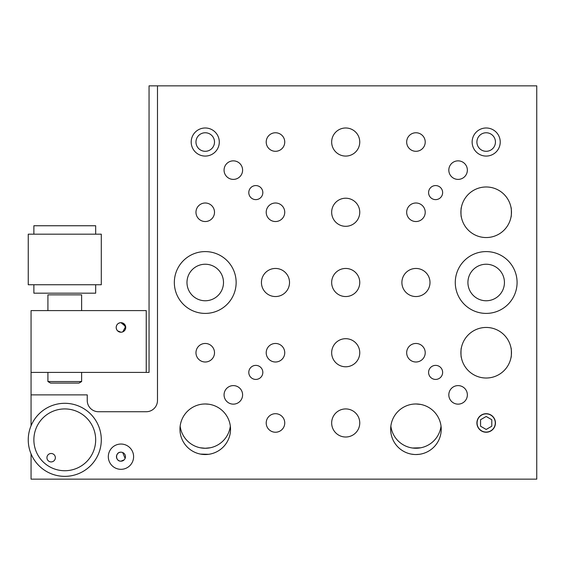 <?xml version="1.0" encoding="UTF-8"?>
<svg xmlns="http://www.w3.org/2000/svg" width="565" height="565" viewBox="0 0 565 565"><rect width="100%" height="100%" fill="white"/><g stroke="black" fill="none" stroke-linecap="round" stroke-linejoin="round"><path stroke-width="0.85" d="M412.492 448.017L420.72 447.798L417.832 448.186M441.032 426.116A25.284 25.284 0 0 1 390.86 426.116M200.469 447.798L205.243 448.257L210.018 447.798M230.329 426.116A25.284 25.284 0 0 1 180.15 426.116M209.65 447.868L207.129 448.186M486.183 132.761A9.273 9.273 0 0 1 495.449 142.027A9.273 9.273 0 0 1 486.183 151.3A9.273 9.273 0 0 1 476.909 142.027A9.273 9.273 0 0 1 486.183 132.761A9.273 9.273 0 0 1 495.449 142.027A9.273 9.273 0 0 1 486.183 151.3A9.273 9.273 0 0 1 476.909 142.027A9.273 9.273 0 0 1 486.183 132.761M205.243 132.761A9.273 9.273 0 0 1 214.509 142.027A9.273 9.273 0 0 1 205.243 151.3A9.273 9.273 0 0 1 195.97 142.027A9.273 9.273 0 0 1 205.243 132.761M486.183 300.764A18.264 18.264 0 0 0 504.439 282.5A18.264 18.264 0 0 0 486.183 264.236A18.264 18.264 0 0 0 467.919 282.5A18.264 18.264 0 0 0 486.183 300.764M511.396 214.1L511.24 215.639M511.24 215.611L511.396 214.121M205.243 300.764A18.264 18.264 0 0 0 223.5 282.5A18.264 18.264 0 0 0 205.243 264.236A18.264 18.264 0 0 0 186.98 282.5A18.264 18.264 0 0 0 205.243 300.764M461.125 208.888L461.351 207.489C460.856 207.193 460.856 217.334 461.351 217.038L461.287 216.678M460.962 214.064L460.899 212.306M201.79 448.017L200.829 447.868M31.061 453.872L31.061 479.155L536.75 479.155L536.75 85.845L149.054 85.845L149.054 372.399L31.061 372.399L31.061 425.777M461.351 347.962C460.856 347.666 460.856 357.807 461.351 357.511L461.287 357.144M460.962 354.538L460.899 352.779M461.125 349.368L460.962 350.893M122.796 323.039L125.734 327.453C125.451 330.356 123.862 331.945 120.959 332.227C118.064 331.945 116.468 330.356 116.185 327.453A4.774 4.774 0 0 0 120.959 332.227A4.774 4.774 0 0 0 125.734 327.453A4.774 4.774 0 0 0 120.959 322.672A4.774 4.774 0 0 0 116.185 327.453C116.461 324.55 118.057 322.961 120.959 322.672L125.642 326.506L122.803 331.86M146.243 372.399L146.243 310.595L31.061 310.595L31.061 372.399M117.591 330.836L120.959 332.227M420.72 404.427L415.946 403.975A25.284 25.284 0 0 0 390.662 429.259A25.284 25.284 0 0 0 415.946 454.543L419.322 454.317M411.172 454.091L414.202 454.486M414.046 454.472L411.532 454.154M419.4 404.215L420.353 404.363M415.946 454.543A25.284 25.284 0 0 0 441.23 429.259A25.284 25.284 0 0 0 415.946 403.975L414.06 404.046M120.959 469.324A12.642 12.642 0 0 0 133.601 456.682A12.642 12.642 0 0 0 120.959 444.041A12.642 12.642 0 0 0 108.318 456.682A12.642 12.642 0 0 0 120.959 469.324M124.138 459.861L120.959 461.174A4.492 4.492 0 0 0 125.458 456.682A4.492 4.492 0 0 0 120.959 452.191A4.492 4.492 0 0 0 116.468 456.682A4.492 4.492 0 0 0 120.959 461.174C115.168 461.457 115.154 451.908 120.959 452.191M122.683 452.53L125.112 458.406M117.746 453.54L116.835 454.896M116.807 454.966L116.468 456.69M203.344 454.472L200.469 454.091L208.619 454.317M208.697 404.215L205.243 403.975A25.284 25.284 0 0 0 179.96 429.259A25.284 25.284 0 0 0 205.243 454.543L203.499 454.486M205.243 454.543A25.284 25.284 0 0 0 230.527 429.259A25.284 25.284 0 0 0 205.243 403.975L203.358 404.046M486.183 432.239A9.273 9.273 0 0 0 495.449 422.973A9.273 9.273 0 0 0 486.183 413.7A9.273 9.273 0 0 0 476.909 422.973A9.273 9.273 0 0 0 486.183 432.239M458.088 404.145A9.273 9.273 0 0 0 467.361 394.879A9.273 9.273 0 0 0 458.088 385.605A9.273 9.273 0 0 0 448.815 394.879A9.273 9.273 0 0 0 458.088 404.145M415.946 362.003A9.273 9.273 0 0 0 425.219 352.737A9.273 9.273 0 0 0 415.946 343.464A9.273 9.273 0 0 0 406.673 352.737A9.273 9.273 0 0 0 415.946 362.003M275.48 362.003A9.273 9.273 0 0 0 284.746 352.737A9.273 9.273 0 0 0 275.48 343.464A9.273 9.273 0 0 0 266.207 352.737A9.273 9.273 0 0 0 275.48 362.003M233.338 404.145A9.273 9.273 0 0 0 242.604 394.879A9.273 9.273 0 0 0 233.338 385.605A9.273 9.273 0 0 0 224.065 394.879A9.273 9.273 0 0 0 233.338 404.145M233.338 179.395A9.273 9.273 0 0 0 242.604 170.121A9.273 9.273 0 0 0 233.338 160.856A9.273 9.273 0 0 0 224.065 170.121A9.273 9.273 0 0 0 233.338 179.395M275.48 221.537A9.273 9.273 0 0 0 284.746 212.263A9.273 9.273 0 0 0 275.48 202.997A9.273 9.273 0 0 0 266.207 212.263A9.273 9.273 0 0 0 275.48 221.537M415.946 221.537A9.273 9.273 0 0 0 425.219 212.263A9.273 9.273 0 0 0 415.946 202.997A9.273 9.273 0 0 0 406.673 212.263A9.273 9.273 0 0 0 415.946 221.537M458.088 179.395A9.273 9.273 0 0 0 467.361 170.121A9.273 9.273 0 0 0 458.088 160.856A9.273 9.273 0 0 0 448.815 170.121A9.273 9.273 0 0 0 458.088 179.395M275.48 432.239A9.273 9.273 0 0 0 284.746 422.973A9.273 9.273 0 0 0 275.48 413.7A9.273 9.273 0 0 0 266.207 422.973A9.273 9.273 0 0 0 275.48 432.239M205.243 362.003A9.273 9.273 0 0 0 214.509 352.737A9.273 9.273 0 0 0 205.243 343.464A9.273 9.273 0 0 0 195.97 352.737A9.273 9.273 0 0 0 205.243 362.003M205.243 221.537A9.273 9.273 0 0 0 214.509 212.263A9.273 9.273 0 0 0 205.243 202.997A9.273 9.273 0 0 0 195.97 212.263A9.273 9.273 0 0 0 205.243 221.537M275.48 151.3A9.273 9.273 0 0 0 284.746 142.027A9.273 9.273 0 0 0 275.48 132.761A9.273 9.273 0 0 0 266.207 142.027A9.273 9.273 0 0 0 275.48 151.3M415.946 151.3A9.273 9.273 0 0 0 425.219 142.027A9.273 9.273 0 0 0 415.946 132.761A9.273 9.273 0 0 0 406.673 142.027A9.273 9.273 0 0 0 415.946 151.3M345.709 296.547A14.047 14.047 0 0 0 359.757 282.5A14.047 14.047 0 0 0 345.709 268.453A14.047 14.047 0 0 0 331.662 282.5A14.047 14.047 0 0 0 345.709 296.547M345.709 437.013A14.047 14.047 0 0 0 359.757 422.973A14.047 14.047 0 0 0 345.709 408.926A14.047 14.047 0 0 0 331.662 422.973A14.047 14.047 0 0 0 345.709 437.013M345.709 366.784A14.047 14.047 0 0 0 359.757 352.737A14.047 14.047 0 0 0 345.709 338.689A14.047 14.047 0 0 0 331.662 352.737A14.047 14.047 0 0 0 345.709 366.784M415.946 296.547A14.047 14.047 0 0 0 429.993 282.5A14.047 14.047 0 0 0 415.946 268.453A14.047 14.047 0 0 0 401.899 282.5A14.047 14.047 0 0 0 415.946 296.547M275.48 296.547A14.047 14.047 0 0 0 289.52 282.5A14.047 14.047 0 0 0 275.48 268.453A14.047 14.047 0 0 0 261.433 282.5A14.047 14.047 0 0 0 275.48 296.547M205.243 156.074A14.047 14.047 0 0 0 219.291 142.027A14.047 14.047 0 0 0 205.243 127.987A14.047 14.047 0 0 0 191.196 142.027A14.047 14.047 0 0 0 205.243 156.074M345.709 156.074A14.047 14.047 0 0 0 359.757 142.027A14.047 14.047 0 0 0 345.709 127.987A14.047 14.047 0 0 0 331.662 142.027A14.047 14.047 0 0 0 345.709 156.074M345.709 226.311A14.047 14.047 0 0 0 359.757 212.263A14.047 14.047 0 0 0 345.709 198.216A14.047 14.047 0 0 0 331.662 212.263A14.047 14.047 0 0 0 345.709 226.311M511.007 357.511C511.502 357.815 511.509 347.666 511.007 347.962L511.24 349.361M511.247 349.431L511.396 350.816M511.403 350.936L511.466 352.694M486.183 378.02A25.284 25.284 0 0 0 511.466 352.737A25.284 25.284 0 0 0 486.183 327.453A25.284 25.284 0 0 0 460.899 352.737A25.284 25.284 0 0 0 486.183 378.02M511.007 217.038C511.502 217.341 511.509 207.2 511.007 207.489L511.24 208.888M511.247 208.958L511.396 210.342M511.403 210.463L511.466 212.221M486.183 237.547A25.284 25.284 0 0 0 511.466 212.263A25.284 25.284 0 0 0 486.183 186.98A25.284 25.284 0 0 0 460.899 212.263A25.284 25.284 0 0 0 486.183 237.547M460.962 210.427L461.351 207.489M486.183 313.406A30.905 30.905 0 0 0 517.081 282.5A30.905 30.905 0 0 0 486.183 251.595A30.905 30.905 0 0 0 455.277 282.5A30.905 30.905 0 0 0 486.183 313.406M205.243 313.406A30.905 30.905 0 0 0 236.142 282.5A30.905 30.905 0 0 0 205.243 251.595A30.905 30.905 0 0 0 174.338 282.5A30.905 30.905 0 0 0 205.243 313.406M486.183 156.074A14.047 14.047 0 0 0 500.23 142.027A14.047 14.047 0 0 0 486.183 127.987A14.047 14.047 0 0 0 472.135 142.027A14.047 14.047 0 0 0 486.183 156.074M255.811 379.426A7.02 7.02 0 0 0 262.831 372.399A7.02 7.02 0 0 0 255.811 365.378A7.02 7.02 0 0 0 248.791 372.399A7.02 7.02 0 0 0 255.811 379.426M255.811 199.622A7.02 7.02 0 0 0 262.831 192.601A7.02 7.02 0 0 0 255.811 185.574A7.02 7.02 0 0 0 248.791 192.601A7.02 7.02 0 0 0 255.811 199.622M435.615 199.622A7.02 7.02 0 0 0 442.635 192.601A7.02 7.02 0 0 0 435.615 185.574A7.02 7.02 0 0 0 428.588 192.601A7.02 7.02 0 0 0 435.615 199.622M435.615 379.426A7.02 7.02 0 0 0 442.635 372.399A7.02 7.02 0 0 0 435.615 365.378A7.02 7.02 0 0 0 428.588 372.399A7.02 7.02 0 0 0 435.615 379.426M157.48 85.845L157.48 400.493A11.236 11.236 0 0 1 146.243 411.73L98.487 411.73A11.236 11.236 0 0 1 87.25 400.493L87.25 394.879L31.061 394.879M33.872 234.178L33.872 225.753L95.676 225.753L95.676 234.178M28.25 284.746L101.297 284.746L101.297 234.178L28.25 234.178L28.25 284.746M33.872 284.746L33.872 293.179L95.676 293.179L95.676 284.746M46.93 457.699A4.216 4.216 0 0 0 51.147 461.916A4.216 4.216 0 0 0 55.356 457.699A4.216 4.216 0 0 0 51.147 453.483A4.216 4.216 0 0 0 46.93 457.699M95.676 439.824A30.905 30.905 0 0 0 64.77 408.926A30.905 30.905 0 0 0 33.872 439.824A30.905 30.905 0 0 0 64.77 470.73A30.905 30.905 0 0 0 95.676 439.824M101.297 439.824A36.52 36.52 0 0 0 64.77 403.304A36.52 36.52 0 0 0 28.25 439.824A36.52 36.52 0 0 0 64.77 476.352A36.52 36.52 0 0 0 101.297 439.824M486.183 432.077A9.111 9.111 0 0 0 495.286 422.973A9.111 9.111 0 0 0 486.183 413.863A9.111 9.111 0 0 0 477.072 422.973A9.111 9.111 0 0 0 486.183 432.077M491.797 426.215L491.797 419.724L486.183 416.483L480.561 419.724L480.561 426.215L486.183 429.457L491.797 426.215M81.628 381.552L78.994 383.077L50.553 383.077L47.919 381.552L81.628 381.552L81.628 372.399M81.628 310.595L81.628 294.859L47.919 294.859L47.919 310.595M47.919 381.552L47.919 372.399"/></g></svg>

